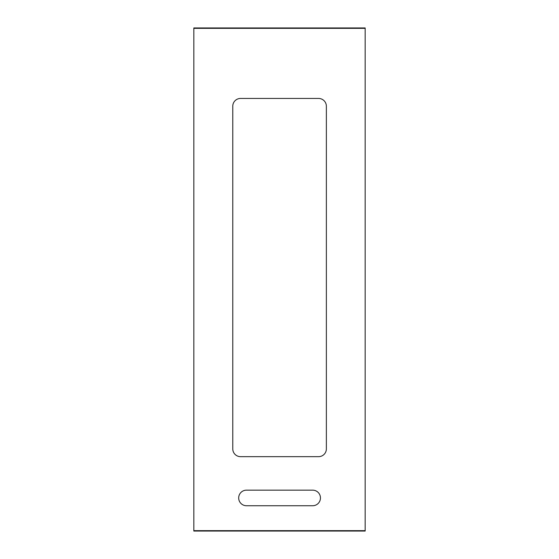 <?xml version="1.0" encoding="UTF-8"?>
<svg xmlns="http://www.w3.org/2000/svg" width="559" height="559" viewBox="0 0 559 559"><rect width="100%" height="100%" fill="white"/><g stroke="black" fill="none" stroke-linecap="round" stroke-linejoin="round"><path stroke-width="0.84" d="M246.47 505.734A7.784 7.784 0 0 1 238.686 497.95A7.784 7.784 0 0 1 246.47 490.159L312.663 490.159A7.784 7.784 0 0 1 320.454 497.943A7.784 7.784 0 0 1 312.677 505.734L246.47 505.734M326.365 106.217L326.365 448.87A7.791 7.791 0 0 1 318.581 456.668L240.559 456.668A7.784 7.784 0 0 1 232.775 448.884L232.775 106.224A7.784 7.784 0 0 1 240.559 98.44L318.574 98.44A7.791 7.791 0 0 1 326.365 106.217M365.167 530.652L365.167 27.95L193.833 27.95L193.833 531.05L365.167 531.05L365.167 530.652L193.833 530.652M365.167 28.348L193.833 28.348"/></g></svg>

